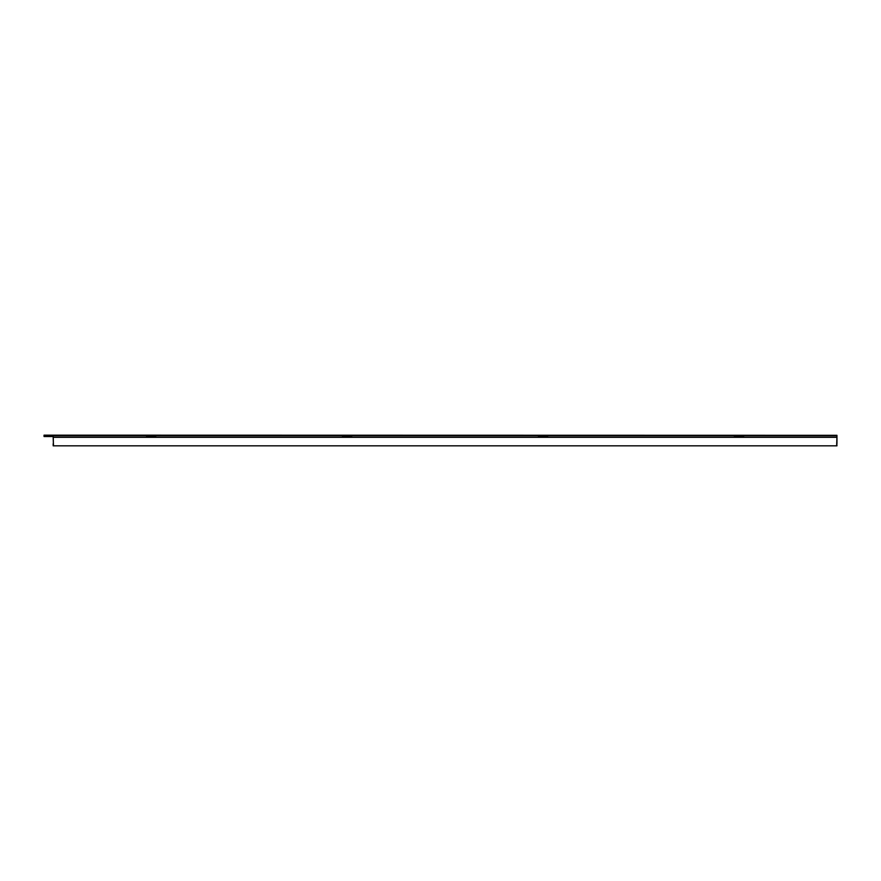 <?xml version="1.0" encoding="UTF-8"?>
<svg xmlns="http://www.w3.org/2000/svg" width="881" height="881" viewBox="0 0 881 881"><rect width="100%" height="100%" fill="white"/><g stroke="black" fill="none" stroke-linecap="round" stroke-linejoin="round"><path stroke-width="1.32" d="M53.4 443.716L53.179 435.313L44.05 435.159L836.95 435.313L836.917 436.524M743.542 436.524L740.503 436.524M737.452 436.524L734.413 436.524M547.608 436.524L544.557 436.524M541.518 436.524L538.467 436.524M351.662 436.524L348.612 436.524M345.572 436.524L342.533 436.524M155.717 436.524L152.677 436.524M149.627 436.524L146.587 436.524M44.05 435.313L44.05 436.524L53.179 436.524M53.455 445.235L53.179 445.841L836.95 445.841L836.675 445.235M836.95 445.235L836.73 443.716M53.179 443.716L53.179 445.235M836.95 436.524L836.95 443.716M737.452 437.317L737.452 436.403L740.503 436.403L740.503 437.317M541.518 437.317L541.518 436.403L544.557 436.403L544.557 437.317M149.627 437.317L149.627 436.403L152.677 436.403L152.677 437.317M345.572 437.317L345.572 436.403L348.612 436.403L348.612 437.317M547.608 437.317L547.608 435.798L734.413 435.798L734.413 437.317L351.662 437.317L351.662 435.798L538.467 435.798L538.467 437.317M743.542 437.317L743.542 435.798L836.895 435.798L836.95 437.317L734.413 437.317M155.717 437.317L155.717 435.798L342.533 435.798L342.533 437.317L53.179 437.317L53.477 445.841M836.95 437.317L836.653 445.841M351.662 437.317L342.533 437.317M53.179 437.317L53.234 435.798L146.587 435.798L146.587 437.317M44.964 435.313L44.964 436.524"/></g></svg>
